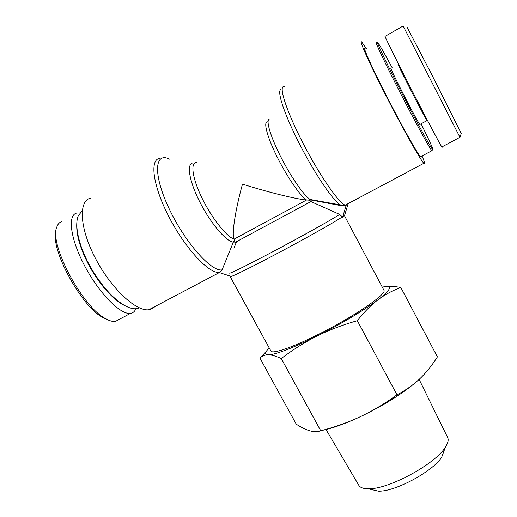 <?xml version="1.0" encoding="UTF-8"?>
<svg xmlns="http://www.w3.org/2000/svg" width="517" height="517" viewBox="0 0 517 517"><rect width="100%" height="100%" fill="white"/><g stroke="black" fill="none" stroke-linecap="round" stroke-linejoin="round"><path stroke-width="0.78" d="M236.579 241.613L233.93 248.147M229.91 276.007L219.402 272.608L222.077 269.874L233.354 242.15L234.498 240.431M344.496 215.731L383.982 290.347C386.968 294.095 353.143 317.18 317.819 334.673C291.814 347.715 272.091 354.326 270.921 351.024L230.201 276.653C230.291 277.623 251.533 267.199 279.749 252.167C307.932 237.161 335.695 221.463 342.299 216.901L339.656 214.419L310.937 201.578L309.017 200.163L311.37 200.085L342.105 205.837M342.299 216.901L342.551 217.366C343.488 215.88 344.135 215.343 344.49 215.751L348.141 203.666M196.712 162.409C190.166 162.073 192.15 177.822 201.863 197.778C211.498 217.722 226.272 236.424 234.039 239.164L306.594 199.995C296.655 199.265 268.84 192.44 242.473 184.149C235.048 211.214 231.635 234.511 234.039 239.164L234.22 239.552M267.961 121.896C262.991 120.577 266.643 135.745 276.705 156.076C286.702 176.375 300.39 196.26 306.594 199.995L308.992 200.163L310.174 199.491C304.248 195.962 291.245 177.37 281.009 157.304C270.734 137.231 265.699 120.532 269.163 119.24M312.927 199.989L313.444 200.253M347.702 203.847L347.043 204.196M281.067 89.441C276.446 90.21 284.079 113.83 299.188 143.351C314.246 172.859 332.58 200.053 340.044 204.848L342.228 205.856L346.261 205.062L342.551 217.366M91.141 198.03C78.319 199.976 79.256 227.247 95.122 257.757C110.832 288.292 136.087 311.725 148.864 309.741L152.444 308.649L155.255 306.335M366.307 48.566L361.81 42.11C358.178 38.277 368.886 62.35 385.973 95.716C403.014 129.037 420.431 159.94 423.817 163.307C425.349 164.845 424.761 162.403 422.046 155.979M421.103 123.809C430.105 142.046 433.905 150.563 432.503 149.361C430.519 147.242 416.928 122.439 402.523 94.424C385.863 62.105 374.211 37.314 378.321 43.338C380.499 46.485 385.146 54.679 392.254 67.908M376.602 42.659C372.873 37.476 384.693 62.641 401.373 94.986C415.758 122.968 429.453 147.914 431.837 150.744L432.218 150.234M421.226 156.418L421.2 157.22L420.541 156.787C417.801 154.156 403.796 129.489 389.417 101.616C372.738 69.414 361.351 44.107 365.474 49.044M391.052 68.309C387.595 63.927 417.135 121.592 419.836 124.5L420.095 124.765L420.062 124.377M461.254 133.489L431.365 73.86L407.041 27.11M398.193 64.276C395.053 59.726 424.276 116.848 426.964 120.513L427.197 120.584M442.003 146.88L442.132 147.319L441.828 146.977C439.909 144.204 424.929 115.847 409.361 85.428C393.767 54.97 382.748 32.519 385.171 36.287L403.15 25.966M403.182 26.031L459.943 137.296M77.027 220.888C75.443 232.941 79.844 248.554 90.229 267.722C100.498 285.294 111.342 297.598 122.762 304.642L128.016 307.156M139.396 307.873L136.54 308.688C133.018 309.121 128.791 307.912 123.86 305.062C112.234 297.882 101.177 285.326 90.695 267.392C79.082 247.016 74.099 225.438 78.261 215.828L82.203 210.755M55.978 231.739C50.194 249.343 81.757 306.988 102.864 317.535L107.562 319.706M79.851 212.959L76.871 213.043C67.145 214.833 70.448 239.5 85.059 266.656C99.548 293.83 120.745 315.021 130.465 313.36C132.998 312.998 134.782 311.467 135.829 308.752M119.285 319.351L115.634 321.303M115.427 321.335C112.725 321.794 109.384 320.863 105.41 318.543C81.977 306.555 48.391 242.971 56.98 226.595C57.994 223.842 59.662 222.161 61.982 221.567M419.119 379.388L447.67 437.563C448.762 439.909 448.006 443.108 445.396 447.147C435.521 464.079 387.685 489.832 368.117 488.759L378.295 491.15C394.684 492.061 433.524 471.149 441.789 456.963L444.116 450.624M418.35 380.118C404.753 392.138 386.354 403.88 363.154 415.351C374.25 409.923 385.527 403.079 396.985 394.826C405.238 390.477 412.359 385.572 418.35 380.118L421.232 377.384C427.01 371.633 432.399 364.802 437.408 356.892L400.824 287.484C393.062 290.341 385.953 294.076 379.484 298.697C390.768 289.636 392.416 285.642 384.415 286.722C388.894 286.03 394.361 286.289 400.824 287.484M269.26 347.986C265.008 352.122 264.413 354.404 267.47 354.836C264.491 354.998 261.983 356.09 259.954 358.107L296.28 424.224C301.056 427.262 305.288 429.368 308.972 430.551L310.736 431.042C314.271 431.908 317.612 431.831 320.753 430.803C334.118 427.294 346.435 422.996 357.693 417.923C343.792 424.224 332.121 428.347 322.679 430.286M357.693 417.923L363.154 415.351M376.363 301.049C370.03 306.045 363.69 312.585 357.337 320.676C343.443 324.663 330.867 329.361 319.609 334.77C342.861 322.834 361.777 311.596 376.363 301.049L379.484 298.697M314.162 337.491C303.117 343.236 292.15 350.267 281.261 358.572C276.252 356.252 272.162 355.011 268.976 354.849C276.724 354.119 291.788 348.335 314.162 337.491L319.609 334.77M259.954 358.107L266.52 351.062M268.976 354.849L267.47 354.836M382.289 287.122L384.415 286.722M368.117 488.759C363.302 488.714 360.22 487.583 358.856 485.379L326.02 429.537M281.261 358.572L320.753 430.803M357.337 320.676L396.985 394.826M219.835 272.381L218.872 272.459C208.332 273.157 184.905 247.921 168.859 216.675C152.683 185.441 149.413 158.9 160.044 158.338M169.505 159.133C154.454 151.526 152.89 174.423 169.007 208.441C184.944 242.447 211.524 272.149 222.077 269.874M339.656 214.419C332.735 219.059 302.736 235.849 274.042 251.075C245.291 266.339 226.362 275.542 230.007 272.672M233.354 242.15C225.968 241.613 209.527 221.935 198.806 199.956C187.975 177.964 186.43 161.039 194.528 163.12M234.783 242.609L310.937 201.578M311.37 200.085L310.174 199.491L340.044 204.848L345.227 205.165C338.997 203.414 319.157 174.746 302.497 142.22C285.759 109.675 278.017 84.594 284.434 86.682M345.795 205.314L345.227 205.165L423.817 163.307M148.864 309.741L220.468 271.968M234.22 239.545L234.847 241.917M313.192 200.396L312.578 199.924M432.503 149.361L431.992 150.932M431.837 150.744L420.541 156.787M426.964 120.513L427.624 120.707M427.016 120.59L419.836 124.5M441.828 146.977L460.001 137.263L461.293 133.367M122.762 304.642L123.86 305.062M136.54 308.688L138.679 307.544M105.41 318.543L102.864 317.535M130.497 313.354L115.459 321.393M441.789 456.963L445.396 447.147"/></g></svg>
